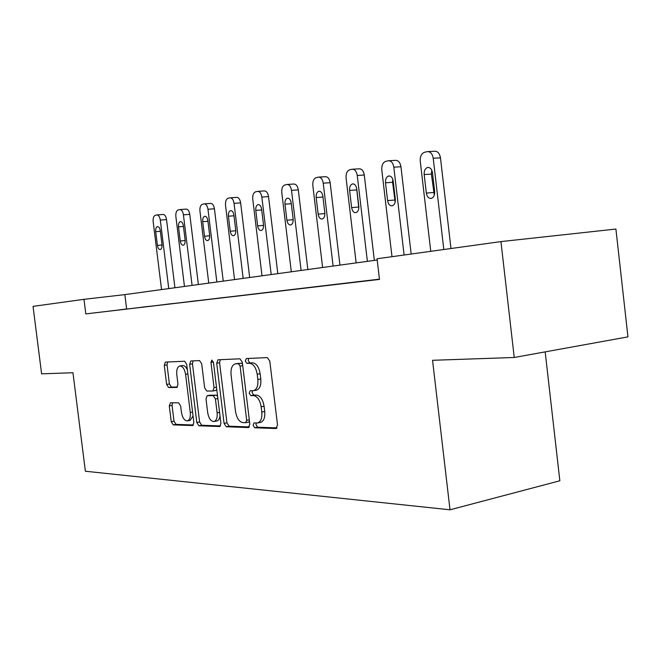 <?xml version="1.0" encoding="UTF-8"?>
<svg xmlns="http://www.w3.org/2000/svg" width="661" height="661" viewBox="0 0 661 661"><rect width="100%" height="100%" fill="white"/><g stroke="black" fill="none" stroke-linecap="round" stroke-linejoin="round"><path stroke-width="0.99" d="M253.097 425.312L254.749 427.774L275.91 428.535L277.529 425.056L269.787 361.071L267.325 357.601L246.33 358.526L245.272 361.013L246.917 363.385L249.585 363.286C253.444 363.806 255.989 367.466 257.203 374.25L257.84 379.505C258.294 385.76 256.873 389.486 253.568 390.676L250.106 390.775L249.189 393.188L250.833 395.609L253.51 395.609C257.385 396.27 259.938 399.996 261.153 406.788L261.789 412.026C262.243 418.157 260.855 421.801 257.625 422.957L253.989 422.949L253.097 425.312M256.228 422.999L256.014 424.75L257.666 427.213L277.033 427.89M248.627 358.427L248.214 360.551L249.858 362.922L252.527 362.815L249.585 363.286M252.419 390.742L252.114 392.675L253.766 395.096L256.443 395.088L253.51 395.609M170.497 402.772L169.29 405.887L171.249 421.693L173.232 424.883L192.756 425.552L193.847 422.412L186.708 364.401L184.642 361.245L165.349 362.104L164.275 365.302L166.638 384.429L168.613 387.544L176.884 387.437L177.966 384.256L176.784 374.63C176.396 369.78 177.388 366.905 179.759 365.996C182.634 366.062 184.576 368.863 185.592 374.39L190.277 412.464C190.657 417.215 189.69 420.016 187.394 420.875C184.444 420.768 182.461 417.909 181.428 412.29L180.651 406.019L178.635 402.83L170.497 402.772M72.958 372.746L41.61 373.829L33.05 306.374L83.98 299.326L85.814 313.892L379.488 279.405L377.051 258.757L500.947 241.604L514.233 357.477L432.55 360.303L450.009 509.796L85.376 471.235L72.958 372.746M224.062 423.362L226.293 426.766L248.329 427.551L249.833 424.18L242.29 362.178L239.96 358.807L217.956 359.791L216.709 363.203L224.062 423.362L226.93 422.825L229.16 426.221L249.379 426.923M219.518 426.527L198.903 425.791L196.804 422.503L189.641 364.285L190.798 360.989L199.556 360.592L201.688 363.806L204.637 387.784L206.777 391.056L212.85 390.998L214.048 387.685L210.958 362.426L211.817 360.055L213.445 362.327L220.906 423.263L219.923 426.444M500.947 241.604L615.912 229.053L627.95 336.879L514.233 357.477M450.009 509.796L559.85 480.787L545.176 351.875M377.2 260.013L124.838 294.624L83.98 299.326M379.455 279.149L85.814 313.892M126.615 308.902L124.838 294.624M119.22 309.844L126.177 309.026L119.22 309.877M141.371 307.241L148.758 306.374L141.371 307.266M164.895 304.473L172.744 303.548L164.895 304.506M189.922 301.532L198.283 300.548L189.922 301.565M216.593 298.392L225.517 297.343L216.593 298.425M245.082 295.046L254.634 293.922L245.091 295.079M275.587 291.46L285.825 290.253L275.587 291.493M308.315 287.609L319.321 286.312L308.323 287.642M343.538 283.47L355.395 282.073L343.538 283.503M379.472 279.281L373.886 279.942L379.472 279.256M257.625 422.957L260.55 422.396C263.789 421.239 265.177 417.603 264.722 411.481L261.789 412.026M256.443 395.088C260.327 395.749 262.88 399.467 264.094 406.251L264.722 411.481M255.857 390.23L256.501 390.164C259.814 388.974 261.244 385.256 260.789 379.009L257.84 379.505M252.527 362.815C256.394 363.335 258.938 366.987 260.153 373.762L260.789 379.009M220.253 359.675L219.584 362.749L226.93 422.825M245.644 422.685L246.685 420.322L240.083 366.062L238.464 363.707L235.217 363.872C231.986 365.07 230.606 368.755 231.077 374.919L235.547 411.572C236.696 418.149 239.15 421.825 242.884 422.602L245.644 422.685M245.95 422.627L248.71 422.115L249.478 421.28M242.521 364.095L241.381 363.244L238.464 363.707M235.465 363.831L241.381 363.244M220.501 425.924L201.712 425.263L198.903 425.791M193.078 360.873L192.467 363.847L199.614 421.982L201.712 425.263M212.974 390.965L215.709 390.511L216.75 389.337M207.686 412.646C208.76 418.454 210.876 421.412 214.024 421.503C216.469 420.603 217.51 417.711 217.13 412.828L215.428 398.971L213.247 395.658L207.166 395.683L206.001 398.947L207.686 412.646M214.024 421.503L216.866 420.974C218.543 420.528 219.584 418.843 220.006 415.926M217.609 396.336L216.106 395.162L213.247 395.658M209.892 395.228L216.106 395.162M187.394 420.875L190.186 420.363L193.053 415.976M187.385 369.929C186.03 366.814 184.419 365.359 182.56 365.558L179.941 365.963M167.605 361.997L167.043 364.88L169.406 383.983L171.389 387.09L177.495 387.015M172.463 402.789L172.058 405.408L174.008 421.189L175.991 424.37L193.475 424.982M450.976 248.519L440.466 157.847C439.631 153.327 437.648 151.138 434.517 151.253L428.171 151.584M430.757 251.32L420.256 161.185C420.016 156.45 421.429 153.484 424.502 152.278L427.279 151.633C430.402 151.509 432.385 153.716 433.211 158.252L443.812 249.511M431.782 170.241L431.393 174.083L434.294 195.193M424.18 174.554L426.337 193.062C427.014 196.747 428.634 198.54 431.187 198.449C433.674 197.606 434.831 195.276 434.649 191.442L432.484 172.785C431.815 169.142 430.22 167.365 427.7 167.456C425.172 168.324 423.998 170.687 424.18 174.554L431.393 174.083M411.159 254.031L400.946 166.754C400.153 162.399 398.302 160.268 395.385 160.367L389.032 160.722M391.99 256.683L381.794 169.902C381.554 165.341 382.851 162.499 385.694 161.367L388.255 160.772C391.163 160.673 393.014 162.804 393.807 167.175L404.102 255.006M392.766 179.255L392.609 182.304L395.171 202.059M385.512 182.791L387.602 200.605C388.247 204.15 389.759 205.885 392.13 205.819C394.435 205.026 395.501 202.787 395.311 199.101L393.204 181.147C392.56 177.635 391.072 175.909 388.734 175.991C386.396 176.801 385.322 179.073 385.512 182.791L392.609 182.304M374.349 260.401L364.277 175.016C363.517 170.811 361.782 168.753 359.063 168.828L352.718 169.208M356.139 262.896L346.083 177.991C345.835 173.595 347.025 170.869 349.669 169.803L352.049 169.249C354.75 169.166 356.486 171.24 357.246 175.462L367.392 261.359M356.576 187.898L358.824 208.182M349.603 190.434L351.635 207.612C352.255 211.033 353.668 212.71 355.874 212.66C358.014 211.908 358.989 209.76 358.799 206.215L356.758 188.906C356.139 185.518 354.742 183.849 352.569 183.907C350.396 184.675 349.405 186.848 349.603 190.434L356.585 189.93M339.944 265.119L330.145 182.709C329.418 178.644 327.782 176.644 325.253 176.702L318.941 177.098M322.609 267.498L312.827 185.518C312.57 181.279 313.678 178.66 316.14 177.652L318.346 177.131C320.874 177.074 322.502 179.09 323.237 183.163L333.103 266.061M316.165 197.548L318.148 214.131C318.742 217.436 320.064 219.064 322.122 219.031C324.121 218.32 325.022 216.254 324.824 212.825L322.841 196.127C322.246 192.847 320.932 191.227 318.899 191.277C316.883 192.004 315.966 194.094 316.165 197.548L322.948 197.044M307.836 269.523L298.309 189.881C297.607 185.948 296.07 184.006 293.699 184.047L287.428 184.46M291.303 271.795L281.784 192.549C281.528 188.459 282.553 185.931 284.85 184.973L286.907 184.493C289.27 184.452 290.807 186.41 291.509 190.351L301.11 270.448M284.965 204.191L286.891 220.212C287.461 223.41 288.708 224.996 290.633 224.971C292.501 224.294 293.327 222.303 293.129 218.998L291.195 202.861C290.625 199.688 289.394 198.118 287.494 198.151C285.61 198.845 284.767 200.853 284.965 204.191L291.294 203.704M277.818 273.637L268.531 196.59C267.854 192.781 266.408 190.897 264.177 190.922L257.972 191.351M262.02 275.811L252.75 199.135C252.494 195.169 253.436 192.731 255.584 191.83L257.509 191.376C259.723 191.351 261.169 193.252 261.847 197.069L271.2 274.546M255.782 210.405L257.65 225.905C258.203 229.003 259.376 230.54 261.186 230.524C262.929 229.888 263.698 227.971 263.499 224.773L261.616 209.157C261.062 206.092 259.905 204.563 258.12 204.579C256.352 205.241 255.576 207.182 255.782 210.405L261.706 209.934M249.676 277.504L240.629 202.877C239.976 199.192 238.604 197.35 236.514 197.366L230.367 197.804M234.556 279.578L225.525 205.298C225.261 201.465 226.136 199.11 228.152 198.25L229.962 197.829C232.044 197.813 233.407 199.663 234.06 203.365L243.165 278.397M228.417 216.23L230.243 231.243C230.772 234.242 231.887 235.737 233.581 235.737C235.209 235.126 235.927 233.275 235.729 230.177L233.887 215.065C233.366 212.082 232.259 210.603 230.59 210.611C228.937 211.239 228.21 213.106 228.417 216.23L233.977 215.775M223.244 281.123L214.428 208.785C213.8 205.199 212.495 203.414 210.529 203.414L204.456 203.861M208.752 283.115L199.944 211.09C199.688 207.372 200.498 205.1 202.39 204.282L204.084 203.885C206.05 203.885 207.339 205.678 207.975 209.273L216.849 281.999M202.712 221.699L204.497 236.258C205.009 239.166 206.058 240.621 207.653 240.629C209.182 240.042 209.851 238.257 209.644 235.258L207.86 220.6C207.347 217.717 206.306 216.271 204.728 216.271C203.183 216.866 202.506 218.675 202.712 221.699L207.942 221.27M198.374 284.536L189.773 214.338C189.162 210.859 187.931 209.116 186.071 209.107L180.073 209.562M184.46 286.444L175.867 216.544C175.611 212.941 176.371 210.743 178.148 209.958L179.742 209.587C181.593 209.595 182.824 211.346 183.428 214.833L192.087 285.395M178.52 226.847L180.263 240.976C180.75 243.802 181.75 245.214 183.254 245.231C184.7 244.677 185.32 242.942 185.113 240.034L183.37 225.814C182.874 223.013 181.891 221.6 180.403 221.592C178.941 222.17 178.313 223.914 178.52 226.847L183.444 226.434M174.934 287.75L166.531 219.576C165.944 216.197 164.779 214.495 163.019 214.478L157.095 214.932M161.557 289.584L153.17 221.691C152.906 218.188 153.616 216.056 155.294 215.304L156.797 214.957C158.541 214.974 159.714 216.676 160.301 220.072L168.753 288.601M155.715 231.697L157.409 245.429C157.888 248.172 158.838 249.552 160.251 249.569C161.614 249.04 162.193 247.363 161.986 244.537L160.284 230.73C159.813 228.004 158.871 226.632 157.467 226.616C156.095 227.161 155.509 228.855 155.715 231.697L160.359 231.309M257.666 427.213L254.749 427.774M249.858 362.922L246.917 363.385M253.766 395.096L250.833 395.609M264.094 406.251L261.153 406.788M260.153 373.762L257.203 374.25M276.422 428.427L275.91 428.535M219.584 362.749L216.709 363.203M248.784 427.46L248.329 427.551M229.16 426.221L226.293 426.766M249.304 419.826L246.685 420.322M242.711 365.649L240.083 366.062M238.638 363.352L235.721 363.814M199.614 421.982L196.804 422.503M192.467 363.847L189.641 364.285M216.502 387.272L214.048 387.685M213.404 362.046L210.958 362.426M219.576 412.381L217.13 412.828M217.882 398.542L215.428 398.971M210.19 395.171L207.347 395.666M192.574 412.059L190.277 412.464M187.889 374.019L185.592 374.39M171.389 387.09L168.613 387.544M169.406 383.983L166.638 384.429M167.043 364.88L164.275 365.302M175.991 424.37L173.232 424.883M174.008 421.189L171.249 421.693M172.058 405.408L169.29 405.887M433.211 158.252L440.466 157.847M433.533 192.516L426.337 193.062M393.807 167.175L400.946 166.754M394.691 200.043L387.602 200.605M357.246 175.462L364.277 175.016M358.609 207.042L351.635 207.612M323.237 183.163L330.145 182.709M324.882 213.569L318.148 214.131M291.509 190.351L298.309 189.881M293.187 219.683L286.891 220.212M261.847 197.069L268.531 196.59M263.549 225.401L257.65 225.905M234.06 203.365L240.629 202.877M235.779 230.755L230.243 231.243M207.975 209.273L214.428 208.785M209.694 235.795L204.497 236.258M183.428 214.833L189.773 214.338M185.163 240.53L180.263 240.976M160.301 220.072L166.531 219.576M162.036 245L157.409 245.429M256.501 390.164L253.568 390.676M248.71 422.115L245.809 422.668M215.709 390.511L212.85 390.998M210.016 395.187L207.166 395.683M428.369 167.415L427.7 167.456M389.312 175.95L388.734 175.991M353.073 183.874L352.569 183.907M319.346 191.244L318.899 191.277"/></g></svg>
